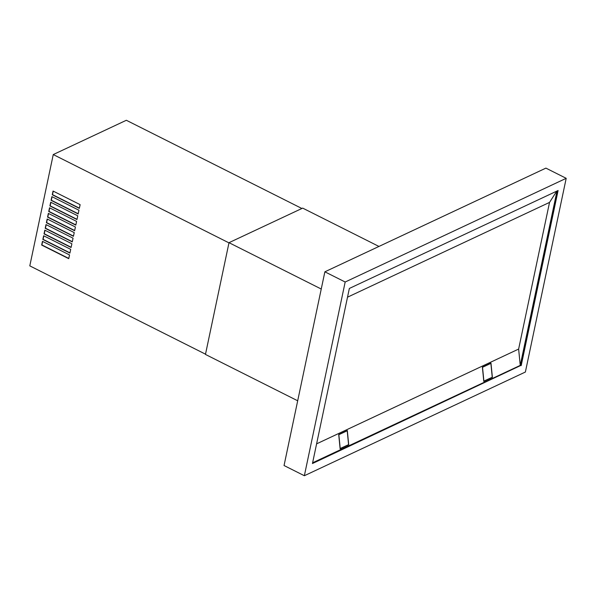 <?xml version="1.0" encoding="UTF-8"?>
<svg xmlns="http://www.w3.org/2000/svg" width="596" height="596" viewBox="0 0 596 596"><rect width="100%" height="100%" fill="white"/><g stroke="black" fill="none" stroke-linecap="round" stroke-linejoin="round"><path stroke-width="0.89" d="M312.527 463.167L520.859 365.43L557.685 190.705M521.202 365.601L558.094 190.511L349.353 288.449L312.453 463.532L520.859 365.43M525.381 372.031L304.355 475.727L345.173 282.012L566.2 178.316L525.381 372.031M297.695 400.788L205.456 354.434L229.006 242.676L302.686 208.116L378.952 246.439M304.355 475.727L284.046 465.528L324.872 271.813L545.899 168.117L566.2 178.316M321.244 289.03L229.006 242.676M345.173 282.012L324.872 271.813M73.055 238.177L72.272 241.901L45.199 228.298L45.989 224.573L73.055 238.177M205.516 354.18L29.8 265.868L53.26 154.558L126.345 120.273L301.881 208.488M228.968 242.87L53.26 154.558M53.051 191.04L80.125 204.644L79.335 208.369L52.269 194.765L53.051 191.04M78.948 210.232L78.158 213.957L51.092 200.353L51.874 196.628L78.948 210.232M77.771 215.819L76.981 219.544L49.915 205.94L50.697 202.215L77.771 215.819M76.593 221.407L75.804 225.132L48.738 211.528L49.52 207.803L76.593 221.407M75.416 226.994L74.627 230.726L47.561 217.115L48.343 213.39L75.416 226.994M74.232 232.589L73.45 236.314L46.384 222.71L47.166 218.978L74.232 232.589M71.878 243.764L71.095 247.489L44.022 233.885L44.812 230.16L71.878 243.764M70.701 249.351L69.918 253.076L42.845 239.473L43.635 235.748L70.701 249.351M69.523 254.939L68.741 258.664L41.668 245.06L42.458 241.335L69.523 254.939M79.38 208.153L52.515 194.654L53.253 191.145M78.203 213.74L51.338 200.241L52.076 196.732M77.026 219.328L50.161 205.829L50.898 202.32M75.848 224.923L48.984 211.416L49.721 207.907M74.671 230.51L47.807 217.004L48.544 213.495M73.494 236.098L46.63 222.591L47.367 219.082M72.317 241.685L45.445 228.179L46.19 224.67M71.14 247.273L44.268 233.766L45.013 230.257M69.963 252.86L43.091 239.354L43.836 235.845M68.786 258.448L41.914 244.941L42.659 241.432M340.107 448.639L348.377 444.743M492.393 377.387L490.977 363.106L482.38 367.136L483.796 381.418L492.393 377.387L483.773 381.231M312.609 462.801L520.241 365.393L518.632 349.07L549.534 202.402L556.761 191.137M316.603 443.849L518.632 349.07M338.714 434.544L340.13 448.825L348.72 444.787L347.312 430.506L338.714 434.544M347.505 297.188L549.534 202.402M556.984 191.033L520.241 365.393M340.227 448.565L338.856 434.685L347.207 430.766L348.578 444.646L340.1 448.55M346.835 430.729L347.207 430.766M483.9 381.157L482.529 367.285L490.873 363.366L492.244 377.246L483.766 381.149M490.501 363.329L490.873 363.366"/></g></svg>
